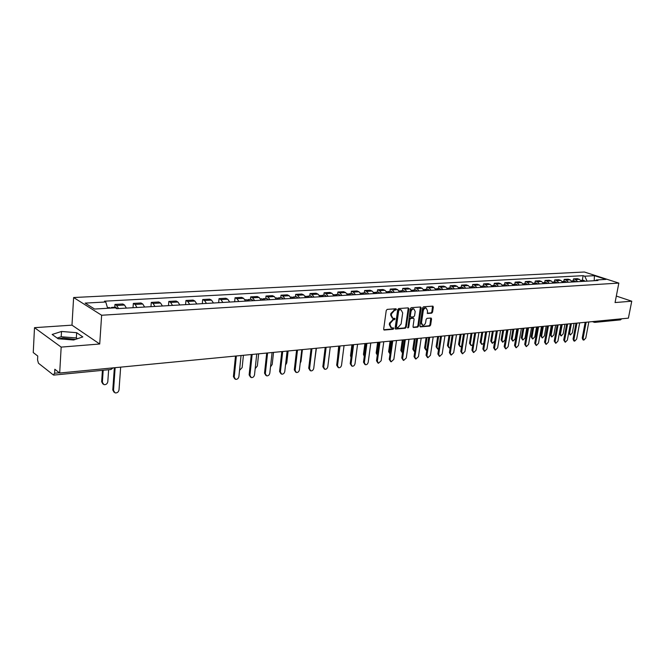 <?xml version="1.0" encoding="UTF-8"?>
<svg xmlns="http://www.w3.org/2000/svg" width="665" height="665" viewBox="0 0 665 665"><rect width="100%" height="100%" fill="white"/><g stroke="black" fill="none" stroke-linecap="round" stroke-linejoin="round"><path stroke-width="1" d="M396.44 309.433L395.966 308.751L387.213 309.375L386.24 310.472L383.672 329.1L384.162 330.04L393.09 329.291L393.763 328.527L393.422 327.87L391.552 327.92L390.006 324.902L390.214 323.356L393.298 319.857L395.093 319L394.752 318.336L392.899 318.377L391.336 315.326L391.552 313.772L394.636 310.272L396.44 309.433M392.292 318.111L390.646 315.027L390.862 313.473L395.717 308.768M383.772 329.74L392.408 328.984L393.057 327.887M390.929 327.637L389.316 324.595L389.532 323.057L394.378 318.352M58.57 338.801L63 338.019L75.394 339.408M431.651 313.182L432.566 312.126L433.322 307.072L432.865 306.133L423.53 306.781L422.599 307.845L419.939 325.958L420.396 326.881L429.731 326.091L430.646 325.027L431.552 318.959L431.095 318.036L427.021 318.344L426.099 319.408L425.658 322.434C425.159 324.362 424.179 325.301 422.707 325.252L421.485 322.783L423.239 310.871C423.721 308.942 424.702 308.003 426.165 308.053L427.412 310.555L427.578 313.473L431.651 313.182L430.953 312.899L431.876 311.835L432.533 306.133M99.717 344.005L71.978 325.152L34.505 327.67L61.172 347.105L99.717 344.005L101.637 315.243L618.841 283.091L615.067 302.55L631.75 301.203L628.4 318.144L59.684 373.023L54.829 369.258L54.605 373.24L59.376 372.782M61.172 347.105L59.684 373.023M408.884 308.834L408.227 307.87L398.684 308.552L397.72 309.641L395.126 328.111L395.609 329.042L405.318 328.227L406.257 327.147L408.884 308.834L408.077 307.887M411.228 307.662L420.579 306.989L421.219 307.945L418.576 326.074L417.645 327.147L413.48 327.479L413.023 326.557L414.087 319.192L413.622 318.261L410.779 318.46L409.84 319.532L408.734 327.23L407.944 327.978L410.28 308.735L411.228 307.662M34.505 327.67L33.25 352.55L37.755 356.041L37.556 359.915L38.454 363.223L53.375 374.952L54.605 373.24M71.978 325.152L73.624 297.529L584.352 272.01L618.841 283.091M631.75 301.203L616.33 296.066M621.684 318.793L620.487 319.873L595.009 322.359M126.375 308.103L124.546 305.036L116.708 305.476L118.528 308.56M116.708 305.476L114.97 304.437L114.779 307.247M124.546 305.036L122.801 303.996L114.97 304.437M133.025 307.712L133.349 303.415L135.103 304.437L136.957 307.479M144.621 307.039L142.759 304.005L140.988 302.982L133.349 303.415M150.955 306.665L151.287 302.409L153.075 303.423L154.945 306.432M162.426 305.991L160.548 303.007L158.752 301.993L151.287 302.409M168.469 305.642L168.819 301.436L170.631 302.434L172.518 305.401M179.833 304.977L177.929 302.018L176.109 301.029L168.819 301.436M185.577 304.637L185.942 300.48L187.779 301.469L189.691 304.395M196.832 303.98L194.911 301.062L193.074 300.081L185.942 300.48M202.31 303.656L202.684 299.549L204.537 300.522L206.466 303.415M213.457 303.007L211.52 300.123L209.65 299.159L202.684 299.549M218.66 302.7L219.051 298.635L220.921 299.591L222.875 302.45M229.699 302.051L227.746 299.208L225.867 298.252L219.051 298.635M234.654 301.76L235.053 297.745L236.948 298.685L238.91 301.519M245.593 301.12L243.623 298.311L241.719 297.371L235.053 297.745M250.439 299.441L250.705 296.873L252.617 297.804L254.595 300.597M261.129 300.214L259.142 297.438L257.23 296.507L250.705 296.873M265.751 298.56L266.025 296.016L267.953 296.939L269.94 299.699M276.332 299.325L274.337 296.573L272.409 295.659L266.025 296.016M280.73 297.696L281.012 295.177L282.957 296.091L284.961 298.818M291.212 298.452L289.209 295.734L287.255 294.836L281.012 295.177M295.401 296.856L295.684 294.362L297.637 295.26L299.657 297.962M305.775 297.604L303.755 294.919L301.794 294.021L295.684 294.362M309.757 296.025L310.048 293.564L312.018 294.445L314.038 297.114M320.04 296.765L318.003 294.113L316.033 293.232L310.048 293.564M323.813 295.218L324.113 292.775L326.091 293.656L328.128 296.291M333.996 295.95L331.96 293.323L329.973 292.45L324.113 292.775M337.587 294.429L337.887 292.01L339.882 292.874L341.926 295.484M347.679 295.152L345.634 292.55L343.63 291.686L337.887 292.01M351.078 293.647L351.386 291.253L353.389 292.11L355.443 294.695M361.078 294.362L359.025 291.794L357.014 290.946L351.386 291.253M364.304 292.891L364.611 290.522L366.623 291.361L368.684 293.922M374.204 293.598L372.142 291.054L370.131 290.214L364.611 290.522M377.263 292.143L377.579 289.799L379.599 290.63L381.66 293.157M387.072 292.841L385.01 290.331L382.982 289.499L377.579 289.799M389.964 291.411L390.28 289.092L392.308 289.915L394.387 292.417M399.69 292.101L397.612 289.616L395.584 288.793L390.28 289.092M402.416 290.696L402.741 288.394L404.777 289.209L406.855 291.686M412.059 291.378L409.981 288.918L407.944 288.103L402.741 288.394M414.636 289.99L414.96 287.712L417.005 288.519L419.083 290.971M424.187 290.672L422.1 288.236L420.064 287.43L414.96 287.712M426.614 289.3L426.947 287.047L428.992 287.845L431.078 290.264M436.082 289.973L433.996 287.563L431.951 286.765L426.947 287.047M438.368 288.627L438.701 286.391L440.754 287.18L442.848 289.574M447.761 289.292L445.666 286.898L443.613 286.116L438.701 286.391M449.906 287.962L450.238 285.75L452.3 286.524L454.394 288.901M459.207 288.618L457.113 286.258L455.06 285.476L450.238 285.75M461.219 287.313L461.56 285.119L463.621 285.884L465.716 288.236M470.446 287.962L468.351 285.618L466.29 284.853L461.56 285.119M472.333 286.673L472.674 284.495L474.744 285.26L476.838 287.588M481.485 287.313L479.382 284.994L477.312 284.238L472.674 284.495M483.239 286.041L483.588 283.889L485.65 284.645L487.753 286.947M492.308 286.682L490.213 284.387L488.143 283.631L483.588 283.889M493.945 285.426L494.295 283.29L496.373 284.038L498.467 286.324M502.948 286.058L500.845 283.789L498.775 283.041L494.295 283.29M504.469 284.82L504.818 282.708L506.888 283.44L508.991 285.709M513.388 285.451L511.285 283.199L509.215 282.459L504.818 282.708M514.801 284.229L515.151 282.126L517.229 282.858L519.332 285.102M523.646 284.853L521.543 282.617L519.465 281.885L515.151 282.126M524.951 283.647L525.3 281.561L527.378 282.284L529.481 284.504M533.729 284.263L531.618 282.043L529.548 281.328L525.3 281.561M534.918 283.074L535.275 281.004L537.353 281.719L539.456 283.922M543.629 283.681L541.526 281.486L539.448 280.771L535.275 281.004M544.718 282.509L545.076 280.464L547.154 281.17L549.257 283.348M553.355 283.107L551.252 280.938L549.174 280.231L545.076 280.464M554.352 281.952L554.71 279.923L556.788 280.622L558.891 282.783M562.914 282.55L560.819 280.397L558.733 279.699L554.71 279.923M563.82 281.411L564.178 279.4L566.256 280.09L568.359 282.234M572.316 282.002L570.221 279.865L568.134 279.175L564.178 279.4M573.122 280.871L573.488 278.876L575.566 279.566L577.669 281.686M581.559 281.461L579.456 279.342L577.378 278.66L573.488 278.876M587.104 281.137L584.743 276.199L594.427 275.676L606.014 279.4L596.339 279.965L597.976 280.497L116.741 308.668L115.369 307.837L94.571 309.042L85.145 303.099L105.752 301.993L107.655 308.286M584.743 276.199L583.139 275.676L104.43 301.187L105.752 301.993M101.637 315.243L73.624 297.529M76.666 332.691L61.521 331.469L52.161 334.462L58.146 338.768L73.657 339.998L82.809 336.914L76.666 332.691L76.35 337.953L61.213 336.748L57.173 338.069M582.274 280.347L583.139 275.676M596.339 279.965L595.433 280.647M594.202 280.721L594.427 275.676M77.448 338.718L76.35 337.953M61.213 336.748L61.521 331.469M395.226 328.743L404.628 327.92L405.575 326.839L408.185 308.543M399.374 309.932L398.701 310.696L396.423 326.889L396.756 327.546L398.069 327.446L401.12 323.971L402.682 312.941L401.12 309.89L398.684 309.641L398.011 310.397L398.701 310.696M396.207 327.247L395.742 326.582L398.011 310.397M401.012 309.84L400.554 309.848M398.684 309.641L399.856 309.549M413.106 327.18L416.947 326.848L417.878 325.775L420.421 307.006M413.098 318.036L410.089 318.161L409.141 319.242L408.044 326.922L408.734 327.23M407.62 327.596L408.044 326.922M415.193 311.519L413.921 308.992C412.425 308.942 411.435 309.89 410.945 311.843L410.33 316.083L410.987 317.039L413.647 316.831L414.586 315.75L415.193 311.519M413.697 308.893L413.231 308.701C411.726 308.651 410.737 309.599 410.247 311.544L410.945 311.843M410.629 316.947L409.64 315.792L410.247 311.544M427.204 313.182L430.953 312.899M425.908 307.945L425.467 307.762C424.004 307.712 423.023 308.651 422.541 310.58L423.239 310.871M422.25 325.052L420.795 322.483L422.541 310.58M420.031 326.582L429.033 325.792L429.956 324.736L430.77 318.045M112.393 308.011L111.554 307.438L110.722 308.103M117.131 308.643L115.785 307.188M103.183 370.272L102.368 382.275L103.906 384.636C105.993 384.869 107.289 383.888 107.805 381.702L108.636 369.74M110.348 308.128L109.442 307.554M102.917 384.004L101.654 381.752L102.427 370.347M114.064 392.242L112.784 389.956L114.363 367.745M115.145 367.67L113.524 390.496L115.07 392.89C117.181 393.115 118.495 392.109 119.018 389.89L120.664 367.138M249.475 300.896L248.087 299.574L247.222 300.09M253.066 300.688L251.586 299.375M239.533 370.347L242.151 367.587L243.423 355.293M247.779 300.996L246.308 299.682M264.886 299.998L263.481 298.693L262.633 299.167M268.394 299.79L266.906 298.494M255.185 368.651L257.338 365.999L258.643 353.822M263.224 300.09L261.744 298.793M279.965 299.109L278.552 297.82L277.721 298.269M283.398 298.909L281.902 297.629M270.497 366.905L272.201 364.437L273.531 352.384M278.336 299.208L276.848 297.92M294.72 298.252L293.298 296.972L292.484 297.388M298.086 298.053L296.582 296.79M285.501 365.085L286.756 362.907L288.12 350.979M293.132 298.344L291.627 297.072M309.167 297.405L307.737 296.141L306.939 296.532M312.459 297.213L310.946 295.958M300.206 363.173L301.004 361.411L302.4 349.599M307.612 297.496L306.1 296.241M323.315 296.573L321.877 295.335L321.087 295.692M326.54 296.382L325.019 295.152M314.636 361.012L316.39 348.252M321.785 296.665L320.264 295.426M337.172 295.767L335.725 294.537L334.952 294.878M340.33 295.576L338.793 294.354M335.675 295.85L334.146 294.628M323.797 358.942L325.193 347.404M350.746 294.969L349.291 293.755L348.526 294.071M353.838 294.786L352.3 293.581M349.275 295.052L347.737 293.839M337.521 358.468L338.693 346.099M364.038 294.188L362.583 292.991L361.835 293.29M367.072 294.013L365.526 292.816M362.608 294.279L361.062 293.074M351.029 357.471L350.513 355.709L351.926 344.819M377.072 293.431L375.609 292.243L374.877 292.525M380.039 293.257L378.493 292.076M365.808 343.481L364.362 355.75M375.667 293.514L374.112 292.326M364.287 356.324L363.464 354.345L364.902 343.572M389.848 292.683L388.377 291.503L387.653 291.777M392.757 292.509L391.203 291.345M378.535 342.259L377.005 353.423L377.304 354.944M388.468 292.758L386.914 291.586M377.279 355.102L376.166 353.024L377.62 342.342M402.367 291.952L400.895 290.78L400.189 291.037M405.226 291.777L403.663 290.622M391.012 341.054L389.466 352.118L390.023 353.921M401.012 292.026L399.457 290.863M390.023 353.93L388.618 351.719L390.097 341.137M414.644 291.228L413.165 290.081L412.475 290.322M417.445 291.062L415.883 289.923M403.248 339.873L401.685 350.837L402.508 352.791M413.322 291.303L411.76 290.156M402.267 352.658L400.837 350.438L402.333 339.956M426.689 290.522L425.209 289.383L424.528 289.616M429.44 290.364L427.869 289.233M415.251 338.709L413.672 349.574L414.76 351.594M425.392 290.597L423.821 289.466M414.253 351.394L412.824 349.183L414.337 338.801M438.509 289.832L437.021 288.701L436.348 288.926M441.203 289.674L439.623 288.552M427.038 337.579L425.434 348.335L426.789 350.355M437.229 289.907L435.658 288.785M426.016 350.156L424.586 347.953L426.107 337.662M450.097 289.15L448.609 288.036L447.944 288.253M452.74 289.001L451.161 287.887M438.592 336.457L436.98 347.13L437.919 349.1L438.601 349.067M448.842 289.225L447.271 288.111M437.553 348.934L436.124 346.748L437.67 336.548M461.468 288.485L459.981 287.38L459.332 287.588M464.07 288.336L462.491 287.238M449.939 335.368L448.31 345.933L449.224 347.895L450.197 347.737M460.246 288.56L458.667 287.463M448.883 347.737L447.454 345.559L449.016 335.451M472.632 287.837L471.144 286.74L470.504 286.931M475.184 287.687L473.605 286.598M461.078 334.287L459.44 344.769L460.33 346.706L461.585 346.349M471.427 287.903L469.847 286.815M460.005 346.565L458.576 344.395L460.147 334.379M483.596 287.197L482.1 286.108L481.468 286.291M486.098 287.047L484.511 285.975M472.017 333.232L470.363 343.622L471.236 345.551L472.79 344.886M482.408 287.263L480.911 286.183M470.92 345.409L469.498 343.248L471.086 333.323M494.353 286.565L492.241 285.667M496.813 286.416L495.226 285.351M482.757 332.201L481.086 342.492L481.942 344.404L483.812 343.273M493.189 286.632L491.701 285.559M481.643 344.279L480.23 342.126L481.826 332.292M504.918 285.942L502.815 285.052M507.329 285.8L505.749 284.753M493.305 331.178L491.626 341.386L492.466 343.281L494.694 341.062L496.381 330.887M503.779 286.008L502.333 284.953M492.175 343.165L490.762 341.029L492.374 331.27M515.3 285.335L513.197 284.445M517.669 285.202L516.082 284.154M503.671 330.181L501.975 340.297L502.798 342.184L504.993 339.981L506.697 329.89M514.178 285.401L512.782 284.354M502.524 342.068L501.111 339.94L502.732 330.272M525.491 284.745L523.405 283.855M527.819 284.603L526.231 283.573M513.854 329.2L512.15 339.233L512.948 341.103L515.117 338.917L516.821 328.909M524.394 284.803L523.047 283.772M512.69 340.995L511.285 338.876L512.914 329.291M535.508 284.154L533.43 283.273M537.794 284.022L536.206 282.999M523.862 328.236L522.141 338.177L522.931 340.039L525.059 337.878L526.78 327.953M534.427 284.221L533.13 283.199M522.673 339.94L521.277 337.837L522.914 328.327M545.35 283.581L543.272 282.7M547.594 283.448L546.007 282.434M533.696 327.28L531.967 337.147L532.731 338.992L534.835 336.847L536.555 327.005M544.286 283.639L543.039 282.642M532.49 338.892L531.102 336.806L532.748 327.371M555.017 283.016L552.956 282.135M557.228 282.883L555.641 281.877M543.355 326.349L541.626 336.133L542.374 337.961L544.436 335.842L546.173 326.083M553.97 283.074L552.781 282.093M542.141 337.87L540.761 335.792L542.416 326.44M564.527 282.459L562.474 281.586M566.696 282.326L565.109 281.337M552.856 325.434L551.119 335.135L551.85 336.956L553.887 334.844L555.632 325.168M563.496 282.517L562.349 281.553M551.626 336.864L550.254 334.803L551.917 325.526M573.87 281.91L571.825 281.046M576.006 281.785L574.41 280.796M562.199 324.537L560.454 334.154L561.169 335.958L563.172 333.872L564.926 324.271M572.856 281.968L571.767 281.029M560.952 335.875L559.589 333.822L561.26 324.62M234.745 378.859L233.415 376.598L235.493 356.058M236.366 355.975L234.221 377.088L235.551 379.349C237.297 379.491 238.411 378.56 238.901 376.573L241.054 355.517M250.489 377.13L249.134 374.861L251.279 354.536M252.151 354.453L249.949 375.343L251.254 377.579C252.958 377.712 254.047 376.797 254.52 374.836L256.74 354.004M265.884 375.434L264.52 373.156L266.707 353.049M267.596 352.957L265.335 373.63L266.615 375.858C268.269 375.983 269.333 375.077 269.815 373.132L272.085 352.525M280.954 373.772L279.566 371.494L281.81 351.586M282.708 351.502L280.397 371.959L281.644 374.162C283.257 374.279 284.304 373.381 284.778 371.477L287.097 351.078M295.701 372.151L294.296 369.865L296.59 350.164M297.496 350.073L295.135 370.322L296.349 372.508C297.928 372.616 298.951 371.727 299.416 369.848L301.794 349.657M310.131 370.555L308.718 368.269L311.062 348.768M311.968 348.676L309.558 368.718L310.746 370.887C312.292 370.987 313.29 370.114 313.755 368.252L316.174 348.269M324.262 368.992L322.841 366.706L325.227 347.396M326.141 347.313L323.689 367.155L324.853 369.299C326.357 369.399 327.338 368.526 327.795 366.698L330.264 346.914M338.103 367.454L336.673 365.176L339.1 346.058M340.015 345.975L337.521 365.617L338.66 367.745C340.131 367.836 341.087 366.98 341.544 365.168L344.054 345.584M351.652 365.958L350.222 363.672L352.683 344.753M353.614 344.661L351.07 364.112L352.184 366.224C353.622 366.307 354.57 365.459 355.019 363.672L357.571 344.279M364.935 364.478L363.497 362.201L365.999 343.464M366.93 343.373L364.353 362.633L365.442 364.736C366.847 364.811 367.77 363.971 368.219 362.201L370.804 342.999M377.953 363.032L376.506 360.763L379.05 342.209M379.981 342.118L377.371 361.186L378.435 363.273L381.153 360.771L383.78 341.752M390.712 361.619L389.258 359.349L391.835 340.97M392.774 340.879L390.122 359.773L391.17 361.835L393.838 359.358L396.498 340.522M403.214 360.222L401.768 357.969L404.37 339.765M405.318 339.674L402.633 358.385L403.647 360.43L406.273 357.978L408.967 339.316M415.475 358.859L414.029 356.615L416.664 338.576M417.612 338.485L414.894 357.022L415.891 359.05L418.468 356.623L421.186 338.136M427.504 357.521L426.057 355.285L428.717 337.413M429.665 337.321L426.93 355.684L427.894 357.704L430.43 355.293L433.181 336.98M439.299 356.207L437.853 353.971L440.538 336.274M441.494 336.182L438.725 354.37L439.673 356.374L442.167 353.988L444.943 335.85M450.87 354.911L449.424 352.691L452.142 335.152M453.098 335.06L450.305 353.082L451.236 355.077L453.68 352.708L456.481 334.736M462.233 353.647L460.787 351.436L463.53 334.054M464.486 333.963L461.668 351.827L462.574 353.797L464.976 351.453L467.803 333.639M473.38 352.4L471.934 350.206L474.702 332.974M475.658 332.882L472.815 350.588L473.704 352.541L476.065 350.222L478.916 332.567M484.32 351.178L482.881 348.992L485.666 331.918M486.63 331.827L483.763 349.366L484.627 351.311L486.955 349.017L489.822 331.519M495.059 349.973L493.63 347.803L496.431 330.879M497.395 330.788L494.511 348.177L495.358 350.106L497.644 347.828L500.537 330.48M505.608 348.793L504.178 346.631L507.004 329.857M507.969 329.765L505.068 347.005L505.899 348.917L508.143 346.665L511.053 329.466M515.965 347.637L514.544 345.484L517.387 328.859M518.359 328.759L515.433 345.85L516.24 347.753L518.451 345.517L521.385 328.468M526.148 346.498L524.727 344.362L527.586 327.87M528.559 327.779L525.616 344.719L526.406 346.606L528.584 344.387L531.526 327.496M536.14 345.376L534.735 343.248L537.603 326.906M538.575 326.814L535.616 343.606L536.389 345.484L538.534 343.281L541.501 326.532M545.965 344.279L544.56 342.167L547.453 325.958M548.426 325.858L545.45 342.517L546.206 344.379L548.317 342.201L551.293 325.584M555.616 343.198L554.228 341.095L557.129 325.019M558.101 324.927L555.109 341.444L555.849 343.29L557.927 341.128L560.919 324.653M565.109 342.134L563.721 340.039L566.638 324.104M567.611 324.013L564.61 340.389L565.333 342.217L567.378 340.081L570.379 323.747M574.435 341.087L573.762 340.829L573.055 339.009L575.981 323.207M576.954 323.107L573.945 339.35L574.651 341.17L576.663 339.05L579.681 322.849M583.055 281.37L581.551 280.389L581.019 280.514L582.066 281.428M585.158 281.245L583.562 280.273M571.385 323.647L569.631 333.19L570.329 334.985L572.307 332.916L574.07 323.39M570.129 334.902L568.766 332.866L570.445 323.739M583.604 340.056L582.922 339.798L582.232 337.995L585.175 322.317M586.148 322.226L583.122 338.335L583.812 340.139L585.799 338.036L588.824 321.96M570.221 279.865L566.256 280.09M560.819 280.397L556.788 280.622M551.252 280.938L547.154 281.17M541.526 281.486L537.353 281.719M531.618 282.043L527.378 282.284M521.543 282.617L517.229 282.858M511.285 283.199L506.888 283.44M500.845 283.789L496.373 284.038M490.213 284.387L485.65 284.645M479.382 284.994L474.744 285.26M468.351 285.618L463.621 285.884M457.113 286.258L452.3 286.524M445.666 286.898L440.754 287.18M433.996 287.563L428.992 287.845M422.1 288.236L417.005 288.519M409.981 288.918L404.777 289.209M397.612 289.616L392.308 289.915M385.01 290.331L379.599 290.63M372.142 291.054L366.623 291.361M359.025 291.794L353.389 292.11M345.634 292.55L339.882 292.874M331.96 293.323L326.091 293.656M318.003 294.113L312.018 294.445M303.755 294.919L297.637 295.26M289.209 295.734L282.957 296.091M274.337 296.573L267.953 296.939M259.142 297.438L252.617 297.804M243.623 298.311L236.948 298.685M227.746 299.208L220.921 299.591M211.52 300.123L204.537 300.522M194.911 301.062L187.779 301.469M177.929 302.018L170.631 302.434M160.548 303.007L153.075 303.423M142.759 304.005L135.103 304.437M579.456 279.342L575.566 279.566M593.621 321.503L594.934 322.367L596.131 321.262M53.799 375.085L110.905 369.516L111.811 367.994M393.946 309.981L394.636 310.272M390.862 313.473L391.552 313.772M390.646 315.027L391.336 315.326M393.738 319.466L394.42 319.765M392.608 319.557L393.298 319.857M389.532 323.057L390.214 323.356M389.316 324.595L390.006 324.902M392.408 328.984L393.09 329.291M383.821 329.815L384.362 330.056M395.068 309.898L395.766 310.198M405.575 326.839L406.257 327.147M404.628 327.92L405.318 328.227M395.276 328.826L395.8 329.059M395.742 326.582L396.423 326.889M420.521 307.654L421.219 307.945M417.878 325.775L418.576 326.074M416.947 326.848L417.645 327.147M413.173 327.28L413.663 327.496M412.749 317.945L413.439 318.244M410.089 318.161L410.779 318.46M409.141 319.242L409.84 319.532M409.64 315.792L410.33 316.083M427.287 313.298L427.745 313.489M420.795 322.483L421.485 322.783M430.854 318.668L431.552 318.959M429.956 324.736L430.646 325.027M429.033 325.792L429.731 326.091M420.097 326.681L420.579 326.889M432.624 306.789L433.322 307.072M431.876 311.835L432.566 312.126M101.654 381.752L102.368 382.275M113.524 390.496L112.784 389.956M350.513 355.709L351.211 356.058M363.464 354.345L364.304 354.761M376.166 353.024L377.005 353.423M388.618 351.719L389.466 352.118M400.837 350.438L401.685 350.837M412.824 349.183L413.672 349.574M424.586 347.953L425.434 348.335M436.124 346.748L436.98 347.13M447.454 345.559L448.31 345.933M458.576 344.395L459.44 344.769M469.498 343.248L470.363 343.622M480.23 342.126L481.086 342.492M490.762 341.029L491.626 341.386M501.111 339.94L501.975 340.297M511.285 338.876L512.15 339.233M521.277 337.837L522.141 338.177M531.102 336.806L531.967 337.147M540.761 335.792L541.626 336.133M550.254 334.803L551.119 335.135M559.589 333.822L560.454 334.154M234.221 377.088L233.415 376.598M249.949 375.343L249.134 374.861M265.335 373.63L264.52 373.156M280.397 371.959L279.566 371.494M295.135 370.322L294.296 369.865M309.558 368.718L308.718 368.269M323.689 367.155L322.841 366.706M337.521 365.617L336.673 365.176M351.07 364.112L350.222 363.672M364.353 362.633L363.497 362.201M377.371 361.186L376.506 360.763M390.122 359.773L389.258 359.349M402.633 358.385L401.768 357.969M414.894 357.022L414.029 356.615M426.93 355.684L426.057 355.285M438.725 354.37L437.853 353.971M450.305 353.082L449.424 352.691M461.668 351.827L460.787 351.436M472.815 350.588L471.934 350.206M483.763 349.366L482.881 348.992M494.511 348.177L493.63 347.803M505.068 347.005L504.178 346.631M515.433 345.85L514.544 345.484M525.616 344.719L524.727 344.362M535.616 343.606L534.735 343.248M545.45 342.517L544.56 342.167M555.109 341.444L554.228 341.095M564.61 340.389L563.721 340.039M573.945 339.35L573.055 339.009M568.766 332.866L569.631 333.19M583.122 338.335L582.232 337.995M594.244 322.284L594.934 322.367M594.078 322.226L592.407 321.619M110.955 369.516L113.108 367.87M396.074 327.238L396.623 327.479M400.43 309.591L401.12 309.89M412.923 317.961L413.622 318.261M413.231 308.701L413.921 308.992M425.467 307.762L426.165 308.053M111.554 307.438L115.86 307.188M107.464 307.671L109.509 307.554M248.087 299.574L251.669 299.375M245.003 299.757L246.382 299.674M263.481 298.693L266.989 298.485M260.539 298.859L261.819 298.785M278.552 297.82L281.985 297.629M275.742 297.987L276.923 297.92M293.298 296.972L296.656 296.781M290.622 297.13L291.711 297.064M307.737 296.141L311.029 295.958M305.177 296.291L306.183 296.233M321.877 295.335L325.094 295.144M319.441 295.468L320.347 295.418M335.725 294.537L338.876 294.354M333.398 294.67L334.229 294.62M349.291 293.755L352.375 293.573M347.072 293.88L347.82 293.839M362.583 292.991L365.609 292.816M360.472 293.107L361.145 293.074M375.609 292.243L378.576 292.068M373.597 292.351L374.196 292.317M388.377 291.503L391.286 291.337M386.465 291.611L386.997 291.586M400.895 290.78L403.746 290.622M399.083 290.888L399.54 290.863M413.165 290.081L415.966 289.915M425.209 289.383L427.952 289.225M437.021 288.701L439.715 288.552M448.609 288.036L451.252 287.887M459.981 287.38L462.574 287.23M471.144 286.74L473.688 286.598M482.1 286.108L484.602 285.967M492.856 285.493L495.309 285.351M503.422 284.886L505.832 284.745M513.796 284.288L516.165 284.146M523.987 283.697L526.314 283.564M534.003 283.124L536.289 282.991M543.845 282.559L546.09 282.425M553.513 282.002L555.724 281.877M563.022 281.453L565.192 281.328M572.365 280.913L574.502 280.796M581.551 280.389L583.654 280.264"/></g></svg>
